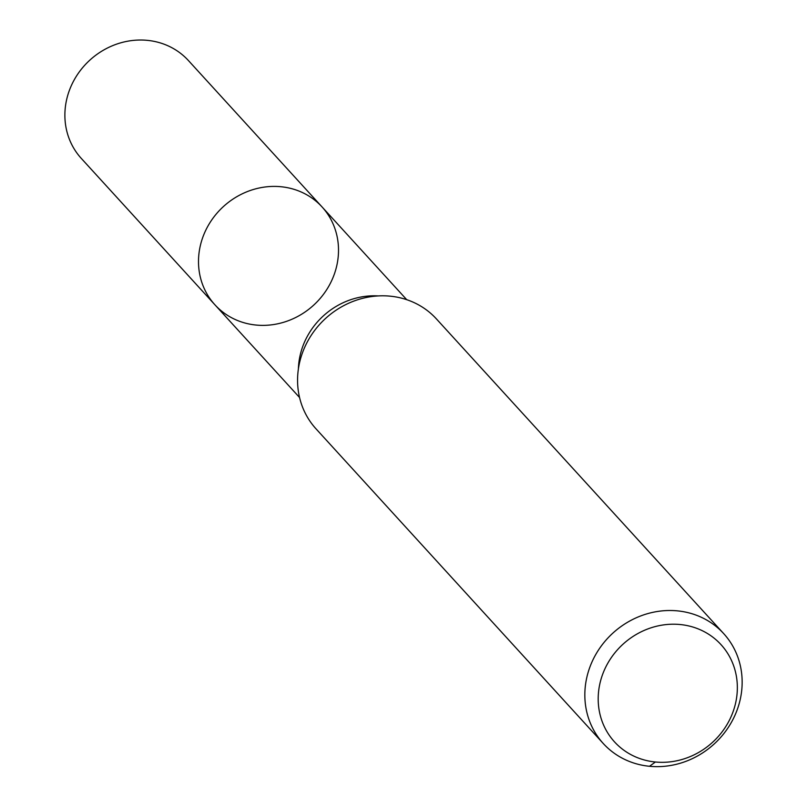 <?xml version="1.0" encoding="UTF-8"?>
<svg xmlns="http://www.w3.org/2000/svg" width="807" height="807" viewBox="0 0 807 807"><rect width="100%" height="100%" fill="white"/><g stroke="black" fill="none" stroke-linecap="round" stroke-linejoin="round"><path stroke-width="1.21" d="M280.947 186.73A72.549 66.83 -42.4 0 1 322.084 206.975A72.549 66.83 -42.4 0 1 313.56 305.248A72.549 66.83 -42.4 0 1 214.924 304.804A72.549 66.83 -42.4 0 1 207.934 226.071A72.549 66.83 -42.4 0 1 280.947 186.73A72.549 66.83 -42.4 0 1 322.084 206.975L188.465 60.596A72.549 66.83 -42.4 0 0 147.328 40.35A72.549 66.83 -42.4 0 0 74.315 79.691A72.549 66.83 -42.4 0 0 81.305 158.424L214.924 304.804A72.549 66.83 -42.4 0 1 207.934 226.071A72.549 66.83 -42.4 0 1 280.947 186.73M680.14 624.527A72.105 66.416 -42.4 0 1 720.883 733.422A72.105 66.416 -42.4 0 1 602.284 721.831A72.105 66.416 -42.4 0 1 680.14 624.527M677.477 610.869A81.517 75.091 -42.4 0 1 723.697 633.616A81.517 75.091 -42.4 0 1 714.114 744.034A81.517 75.091 -42.4 0 1 603.283 743.529A81.517 75.091 -42.4 0 1 595.435 655.072A81.517 75.091 -42.4 0 1 677.477 610.869M603.283 743.529L316.021 428.84A81.517 75.091 -42.4 0 1 308.163 340.383A81.517 75.091 -42.4 0 1 390.205 296.169A81.517 75.091 -42.4 0 1 436.426 318.926L723.697 633.616M649.504 766.287L655.405 762M298.398 368.839A72.549 66.83 -42.4 0 1 378.271 295.927M406.718 299.679L322.084 206.975M299.558 397.508L214.924 304.804"/></g></svg>
